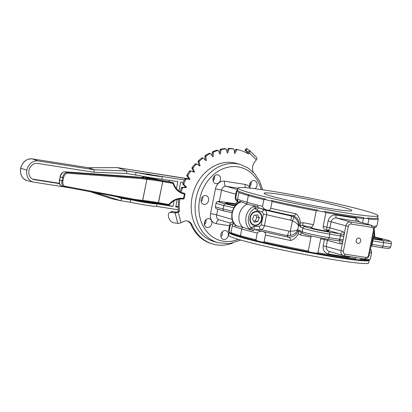 <?xml version="1.0" encoding="UTF-8"?>
<svg xmlns="http://www.w3.org/2000/svg" width="412" height="412" viewBox="0 0 412 412"><rect width="100%" height="100%" fill="white"/><g stroke="black" fill="none" stroke-linecap="round" stroke-linejoin="round"><path stroke-width="0.62" d="M261.816 219.4A7.231 5.964 106 0 0 257.912 211.521A7.231 5.964 106 0 0 250.007 217.541A7.231 5.964 106 0 0 253.916 225.421A7.231 5.964 106 0 0 261.816 219.4M325.907 212.618A72.301 4.161 -168.8 0 0 363.389 218.52L363.657 217.562A71.394 4.11 -168.8 0 1 324.584 211.407L325.907 212.618L323.163 226.487A72.301 4.161 11.2 0 0 326.881 227.151A2.709 0.881 -79.9 0 0 327.185 230.123A75.01 4.316 -168.8 0 1 325.346 229.793C324.028 229.376 323.296 228.274 323.163 226.487M316.215 210.82L317.575 210.105A71.394 4.11 -168.8 0 1 271.559 200.474L272.069 201.576A72.301 4.161 -168.8 0 0 316.215 210.82L313.465 224.689C312.739 226.312 311.977 227.141 311.189 227.167A8.585 0.494 11.2 0 0 310.684 227.233A8.585 0.494 11.2 0 0 310.844 227.367L312.172 228.037A8.585 0.494 11.2 0 0 321.206 230.22A8.585 0.494 11.2 0 0 328.858 231.235A8.585 0.494 11.2 0 0 328.699 231.101L327.37 230.437A8.585 0.494 11.2 0 0 325.346 229.793M342.563 231.446A2.709 2.235 -74 0 1 339.823 233.753L327.185 230.123A2.709 2.235 -74 0 0 329.924 227.815L326.881 227.151L328.107 220.956C329.368 216.758 332.015 214.776 336.043 215.018A2.709 1.128 -80.3 0 0 336.594 218.03C333.88 217.763 332.067 218.963 331.155 221.62L329.924 227.815L342.563 231.446A4.517 2.544 99 0 1 344.236 234.14L342.609 242.344A4.517 2.544 99 0 1 340.106 243.837L324.424 239.542A72.301 4.161 -168.8 0 1 320.706 238.878L321.128 237.997M320.706 238.878L317.961 252.747L316.287 253.303A8.585 0.494 11.2 0 0 309.592 252.051A8.585 0.494 11.2 0 0 309.278 252.005A71.394 4.11 -168.8 0 1 263.263 242.369A8.585 0.494 11.2 0 0 257.325 240.963L255.919 239.758L257.243 233.058C259.776 229.742 266.492 231.338 265.452 235.01L264.123 241.705L263.263 242.369M377.521 217.593A71.394 4.11 -168.8 0 1 367.638 217.989L368.894 219.117L367.864 224.303M372.886 237.116A8.585 0.494 -168.8 0 1 373.226 237.194L378.932 238.553A8.585 0.494 -168.8 0 1 382.666 239.712A8.585 0.494 -168.8 0 1 372.664 238.229M361.118 258.375L360.948 259.246L359.341 259.89A8.585 0.494 11.2 0 0 359.017 259.838A8.585 0.494 11.2 0 0 355.36 259.457A71.394 4.11 -168.8 0 1 316.287 253.303M360.644 241.082A2.709 2.235 106 0 0 359.176 238.126A2.709 2.235 106 0 0 356.215 240.381A2.709 2.235 106 0 0 357.678 243.338A2.709 2.235 106 0 0 360.644 241.082M348.464 256.382A2.709 1.88 -82 0 0 348.248 257.098A72.301 4.161 -168.8 0 1 338.855 255.687A72.301 4.161 -168.8 0 1 328.328 253.957C324.471 252.824 322.761 250.084 323.199 245.737L324.424 239.542A2.709 0.881 -79.9 0 1 324.661 238.641M293.859 217.088A4.517 0.747 -58.9 0 1 292.371 220.786L290.965 220.214A4.517 0.994 101.9 0 0 290.949 215.878L293.859 217.088C297.155 219.447 298.715 222.459 298.535 226.131C298.041 224.133 295.986 222.351 292.371 220.786L290.316 231.168A4.517 0.917 -97.5 0 1 290.202 235.551L287.056 235.551A4.517 0.994 101.9 0 0 288.802 231.122L290.316 231.168C294.235 231.209 296.758 230.607 297.897 229.366C296.707 232.595 294.142 234.655 290.202 235.551M309.278 252.005L308.269 250.949A72.301 4.161 -168.8 0 1 264.123 241.705M272.069 201.576L270.741 208.276C270.354 211.825 263.634 210.228 262.537 206.33L263.865 199.629L265.622 199.063A71.394 4.11 -168.8 0 1 249.25 194.799L248.338 195.566L249.25 194.799A71.394 4.11 11.2 0 1 239.619 191.595L238.914 192.466L237.59 199.161L237.884 201.535L235.679 198.208L237.008 191.508L238.234 190.9A71.394 4.11 11.2 0 1 237.683 189.906M355.36 259.457L355.443 258.648A72.301 4.161 -168.8 0 1 317.961 252.747M355.396 258.854L355.669 257.515M362.545 222.779L363.43 218.272M377.619 217.732L378.231 218.648A72.301 4.161 -168.8 0 1 378.304 218.911A72.301 4.161 -168.8 0 1 368.894 219.117M372.515 238.981A1.808 1.015 99 0 1 372.963 239.944L371.897 245.351A2.709 1.308 31 0 0 371.258 245.325M350.519 256.702L348.248 257.098M329.765 251.639A2.709 1.128 -80.3 0 0 328.328 253.957M327.499 239.115A2.709 2.235 106 0 1 327.473 240.206L326.247 246.402C326.072 249.203 327.298 250.96 329.935 251.66M372.963 239.944A2.709 1.045 -7.6 0 1 372.355 239.789M370.481 249.255L371.186 250.022L371.686 252.34L370.357 259.04A72.301 4.161 -168.8 0 1 370.192 259.251L369.137 259.957A71.394 4.11 -168.8 0 1 359.341 259.89M370.192 259.251A72.301 4.161 -168.8 0 1 360.948 259.246M373.931 227.537L374.709 226.178L374.003 227.718M371.48 225.343L357.559 221.347L371.109 225.261A4.517 3.729 -74 0 1 371.48 225.343C372.814 226.389 374.173 225.477 374.22 230.385L373.427 230.318A2.709 2.235 106 0 0 371.737 227.311A1.808 1.015 -81 0 0 371.109 225.261L350.442 222.006A1.808 1.015 -81 0 1 351.076 224.056A2.709 2.235 106 0 0 348.336 226.363L345.874 225.848A4.517 3.729 -74 0 1 350.442 222.006L336.594 218.03A75.01 4.316 -168.8 0 0 357.261 221.285A2.709 1.88 -82 0 1 355.958 218.154L359.403 221.872M328.107 220.956L345.874 225.848L344.236 234.14A2.709 1.045 -7.6 0 1 340.492 234.83A1.808 1.015 -81 0 0 339.823 233.753L329.157 232.074A1.808 1.015 -81 0 1 329.785 234.124L329.085 237.662L339.792 239.351L340.492 234.83M348.336 226.363L343.428 251.145L340.966 250.63L342.609 242.344A2.709 1.308 31 0 0 339.421 240.232L339.792 239.351L343.237 240.057M310.972 235.87L311.014 237.08A72.301 4.161 -168.8 0 1 300.693 235.077L298.247 233.676C296.728 237.029 294.214 239.31 290.702 240.51C290.584 238.605 289.734 237.467 288.158 237.111L287.056 235.551A63.525 3.656 -168.8 0 1 260.765 229.561A2.709 1.488 89.6 0 1 259.565 226.476L261.229 224.931L263.392 214.024L262.423 212.062L257.155 210.3L254.894 208.431A1.808 0.814 -116.8 0 0 253.437 206.52L255.043 205.938L257.629 206.35C257.732 207.406 257.15 208.065 255.873 208.333L254.894 208.431A11.479 9.466 106 0 0 251.104 227.589L251.979 228.001C253.061 228.727 253.339 229.623 252.814 230.674L250.331 229.762L249.049 228.691A13.287 10.959 -74 0 1 253.437 206.52M311.189 227.167A75.01 4.316 -168.8 0 1 302.568 225.488C301.435 225.292 300.667 225.735 300.26 226.827L300.307 224.988L298.535 226.131L297.897 229.366L298.937 231.915L298.247 233.676M298.937 231.915L299.56 230.365L300.652 232.389L303.134 233.63A1.808 1.766 -63.4 0 1 302.202 231.693A17.85 1.03 11.2 0 0 329.085 237.662A1.808 1.015 -81 0 1 327.823 239.166C318.481 237.76 303.752 234.351 303.134 233.63M300.693 235.077L301.157 232.641M343.938 236.514L329.785 234.124A17.85 1.03 -168.8 0 1 302.908 228.15A1.808 1.766 -63.4 0 1 304.993 226.703L302.568 225.488L303.15 222.686A72.301 4.161 11.2 0 0 313.465 224.689M311.014 237.08L308.269 250.949M298.35 229.989A9.038 8.688 -36.1 0 1 288.158 237.111A69.973 4.027 -168.8 0 1 255.152 229.608A2.709 1.488 89.5 0 1 253.941 226.523L259.565 226.476M299.133 226.034A9.038 8.822 80.9 0 0 292.412 215.636C293.972 216.063 295.167 215.445 295.991 213.777C298.777 216.269 300.23 219.354 300.353 223.036L300.307 224.988M300.353 223.036L303.15 222.686M257.629 206.35L259.4 208.132L264.659 209.888A2.709 1.535 -71.6 0 0 262.423 212.062M290.965 220.214A59.647 3.435 -168.8 0 1 266.59 214.662C266.93 212.237 266.286 210.645 264.659 209.888A63.525 3.656 -168.8 0 0 290.949 215.878L292.412 215.636A69.973 4.027 -168.8 0 1 259.4 208.132A2.709 1.535 -71.5 0 0 257.155 210.3M263.392 214.024L266.59 214.662L264.427 225.575C263.819 227.96 262.599 229.288 260.765 229.561L255.152 229.608L252.814 230.674M251.979 228.001A1.808 0.51 123.9 0 1 250.331 229.762L242.714 227.244L234.752 225.488L235.381 224.937M249.049 228.691A1.808 0.922 136.3 0 0 251.104 227.589L253.941 226.523M255.873 208.333A1.808 0.433 -103.2 0 0 255.043 205.938L247.272 204.218A13.287 10.959 106 0 0 239.197 214.817A13.287 10.959 106 0 0 242.714 227.244A2.709 2.235 -74 0 0 241.715 228.995A2.709 2.235 -74 0 1 242.714 227.244A13.287 10.959 106 0 1 239.197 214.817A13.287 10.959 106 0 1 247.272 204.218A2.709 2.235 -74 0 1 247.009 202.266L248.338 195.566A72.301 4.161 -168.8 0 0 263.865 199.629M257.325 240.963A71.394 4.11 -168.8 0 1 240.953 236.694L240.392 235.695L241.715 228.995L240.392 235.695A72.301 4.161 -168.8 0 0 255.919 239.758M235.293 224.741L236.313 225.735A1.808 1.354 -47.5 0 1 236.009 225.544A1.808 1.354 -47.5 0 0 236.009 225.544L235.056 224.602A1.808 0.922 136.3 0 0 235.293 224.741A13.287 10.959 106 0 1 232.322 212.839A13.287 10.959 106 0 1 239.686 202.57A1.808 0.814 -116.8 0 0 239.341 202.586L239.341 202.586C231.632 206.124 229.098 218.834 235.056 224.602M236.529 163.41A40.67 33.542 106 0 0 192.09 197.266A40.67 33.542 106 0 0 214.075 241.587L218.005 242.714A40.67 33.542 -74 0 1 196.019 198.399A40.67 33.542 -74 0 1 240.459 164.537L236.529 163.41M222.331 231.714A4.517 3.729 -74 0 1 222.367 233.918A4.517 3.729 -74 0 1 220.914 236.648M228.263 235.613A4.517 3.729 -74 0 1 223.325 239.372A4.517 3.729 -74 0 1 220.883 234.449A4.517 3.729 -74 0 1 225.817 230.684A4.517 3.729 -74 0 1 228.263 235.613M251.068 181.707A4.517 3.729 -74 0 1 251.104 183.912A4.517 3.729 -74 0 1 249.651 186.646M250.357 188.171A4.517 3.729 -74 0 1 249.62 184.442A4.517 3.729 -74 0 1 254.554 180.683A4.517 3.729 -74 0 1 257 185.606A4.517 3.729 -74 0 1 255.08 188.737M205.861 219.766A4.517 3.729 -74 0 1 205.897 221.965A4.517 3.729 -74 0 1 204.445 224.7M211.794 223.659A4.517 3.729 -74 0 1 206.855 227.424A4.517 3.729 -74 0 1 204.414 222.495A4.517 3.729 -74 0 1 209.347 218.736A4.517 3.729 -74 0 1 211.794 223.659M202.632 196.668A4.517 3.729 -74 0 1 202.668 198.872A4.517 3.729 -74 0 1 201.216 201.602M208.565 200.562A4.517 3.729 -74 0 1 203.626 204.326A4.517 3.729 -74 0 1 201.185 199.403A4.517 3.729 -74 0 1 206.118 195.638A4.517 3.729 -74 0 1 208.565 200.562M214.539 175.955A4.517 3.729 -74 0 1 214.57 178.159A4.517 3.729 -74 0 1 213.117 180.894A4.511 3.718 106 0 0 213.122 180.889M220.466 179.853A4.517 3.729 -74 0 1 215.528 183.613A4.517 3.729 -74 0 1 213.086 178.69A4.517 3.729 -74 0 1 218.025 174.925A4.517 3.729 -74 0 1 220.466 179.853M235.422 205.686A8.585 0.494 -168.8 0 1 234.995 205.588L229.288 204.228A8.585 0.494 -168.8 0 1 225.555 203.07A8.585 0.494 -168.8 0 1 229.309 203.399A8.585 0.494 -168.8 0 1 236.344 204.723M237.709 203.585L237.817 201.54M237.544 189.999L236.622 190.612A72.301 4.161 11.2 0 0 236.457 190.823A72.301 4.161 11.2 0 0 237.008 191.508M231.22 233.207A8.585 0.494 11.2 0 0 229.937 232.801L229.062 231.637L230.385 224.937L233.553 223.417L232.296 225.894L230.972 232.595L231.323 233.491A71.394 4.11 11.2 0 0 240.953 236.694L240.392 235.695A72.301 4.161 11.2 0 1 230.972 232.595M233.037 221.656L231.183 222.3L229.839 224.252L228.511 230.952A72.301 4.161 11.2 0 0 228.583 231.209A72.301 4.161 11.2 0 0 229.062 231.637M228.583 231.209L229.293 232.27A71.394 4.11 11.2 0 0 229.937 232.801M240.042 202.235L239.568 201.164L247.272 204.218A2.709 2.235 -74 0 1 247.009 202.266L248.338 195.566A72.301 4.161 11.2 0 1 238.914 192.466M234.752 225.488L235.293 224.844M240.139 202.441L239.568 201.164M239.686 202.57L241.03 201.916A1.808 1.277 -115.9 0 0 240.526 201.998A1.808 1.277 -115.9 0 0 240.515 202.004L239.341 202.586M283.647 194.938A44.738 2.575 -168.8 0 1 328.91 203.744A44.738 2.575 -168.8 0 1 351.848 210.609A44.738 2.575 -168.8 0 1 332.283 208.905A44.738 2.575 -168.8 0 1 287.02 200.093A44.738 2.575 -168.8 0 1 264.082 193.228A44.738 2.575 -168.8 0 1 283.647 194.938M369.049 260.008A71.394 4.11 -168.8 0 1 369.178 260.343L368.652 262.995A71.394 4.11 -168.8 0 1 337.423 260.276A71.394 4.11 -168.8 0 1 265.194 246.216A71.394 4.11 -168.8 0 1 228.583 235.262L229.108 232.605A71.394 4.11 -168.8 0 1 229.355 232.347M369.178 260.343A71.394 4.11 -168.8 0 1 337.953 257.618A71.394 4.11 -168.8 0 1 265.719 243.559A71.394 4.11 -168.8 0 1 229.108 232.605M325.485 212.185A71.394 4.11 -168.8 0 1 316.648 210.542M271.93 201.18A71.394 4.11 -168.8 0 1 264.473 199.403M239.248 192.074A71.394 4.11 -168.8 0 1 237.662 191.173M346.775 213.066A71.394 4.11 -168.8 0 1 274.541 199.006A71.394 4.11 -168.8 0 1 237.93 188.052A71.394 4.11 -168.8 0 1 269.16 190.771A71.394 4.11 -168.8 0 1 341.388 204.831A71.394 4.11 -168.8 0 1 378 215.785A71.394 4.11 -168.8 0 1 346.775 213.066M368.426 218.669A71.394 4.11 -168.8 0 1 363.456 218.144M257.788 211.485A7.231 5.964 -74 0 1 260.786 213.962M259.323 217.881L257.49 214.734L254.08 215.322L252.505 219.055L254.338 222.202L257.747 221.615L259.323 217.881L256.867 217.175L255.631 215.054M253.74 221.177L255.296 220.909L256.867 217.175M255.296 220.909L257.747 221.615M228.567 148.438L229.592 148.737A0.716 0.592 106 0 0 228.979 149.226L227.954 148.933A0.716 0.592 -74 0 1 228.567 148.438A54.291 44.774 -74 0 1 232.625 148.67A0.716 0.592 -74 0 1 232.785 148.717M220.626 149.232L221.651 149.525A0.716 0.592 106 0 0 221.105 150.128L220.085 149.834A0.716 0.592 -74 0 1 220.626 149.232A54.291 44.774 -74 0 1 224.731 148.619A0.716 0.592 -74 0 1 224.916 148.639L225.936 148.933A0.716 0.592 106 0 0 225.75 148.912L224.731 148.619M219.853 153.923L220.317 154.052L219.957 154.145L218.458 150.792A0.716 0.592 106 0 0 217.824 150.488L216.805 150.195A0.716 0.592 -74 0 1 217.093 150.189L218.118 150.483M212.783 151.626L213.802 151.92A0.716 0.592 106 0 0 213.349 152.615L212.324 152.322A0.716 0.592 -74 0 1 212.783 151.626A54.291 44.774 -74 0 1 216.805 150.195M212.566 156.411L213.138 156.575L212.788 156.735L210.795 153.805A0.716 0.592 106 0 0 210.115 153.635L209.09 153.341A0.716 0.592 -74 0 1 209.481 153.295L210.506 153.588M205.537 160.263L206.314 160.484L205.99 160.711L203.554 158.29A0.716 0.592 106 0 0 202.848 158.265L201.823 157.971A0.716 0.592 -74 0 1 202.313 157.868L203.332 158.162M199.037 165.48L198.079 161.71A0.716 0.592 -74 0 1 198.321 160.896L199.346 161.19A54.291 44.774 -74 0 1 201.071 159.686A54.291 44.774 -74 0 1 202.848 158.265M198.321 160.896A54.291 44.774 -74 0 1 200.047 159.393A54.291 44.774 -74 0 1 201.823 157.971M199.032 165.377L200.052 165.67L199.763 165.954L196.957 164.11A0.716 0.592 106 0 0 196.246 164.233L195.226 163.94A0.716 0.592 -74 0 1 195.937 163.816M193.449 171.974L193.522 171.675L194.546 171.969L194.294 172.304L191.209 171.098A0.716 0.592 106 0 0 190.514 171.361L189.494 171.068A0.716 0.592 -74 0 1 190.184 170.805L191.122 171.073M185.462 178.741L186.482 179.035A0.716 0.592 106 0 0 185.827 179.431L184.803 179.138A0.716 0.592 -74 0 1 185.462 178.741L188.732 179.272L188.933 178.896L186.935 175.965A0.716 0.592 -74 0 1 186.935 175.131A54.291 44.774 -74 0 1 189.494 171.068M181.898 187.383L182.918 187.676A0.716 0.592 106 0 0 182.32 188.202L181.295 187.903A0.716 0.592 -74 0 1 181.898 187.383L185.256 187.228L185.4 186.821L182.964 184.396A0.716 0.592 -74 0 1 182.84 183.592A54.291 44.774 -74 0 1 184.803 179.138M236.364 149.278L237.389 149.571A0.716 0.592 106 0 0 236.72 149.942L235.7 149.649A0.716 0.592 -74 0 1 236.364 149.278A54.291 44.774 -74 0 1 238.775 149.886L239.794 150.179A54.291 44.774 -74 0 1 248.549 153.97L249.353 152.888A2.549 1.313 134.8 0 0 249.765 150.684A2.549 1.313 134.8 0 0 249.662 150.596L247.076 148.876L245.825 150.277A5.737 0.5 -138.2 0 0 245.037 149.917A5.737 0.5 -138.2 0 0 246.51 151.77A5.737 0.5 -138.2 0 0 247.921 153.146M234.5 153.346L234.855 153.449L236.72 149.942M234.382 152.126L235.7 149.649M237.389 149.571A54.291 44.774 -74 0 1 239.794 150.179M247.684 153.465L248.328 152.595A0.664 0.345 134.8 0 0 248.436 152.018A0.664 0.345 134.8 0 0 248.41 151.997L245.825 150.277M253.385 172.324A8.611 7.102 -74 0 1 254.492 162.302L256.331 159.825A2.549 1.313 -45.2 0 0 256.743 157.621A2.549 1.313 -45.2 0 0 256.635 157.533M245.037 149.917L246.288 148.521A5.737 0.5 41.8 0 1 247.076 148.876M232.399 243.137A43.384 35.782 -74 0 1 212.834 244.058A43.384 35.782 -74 0 1 192.059 224.942L191.034 224.648A8.611 7.102 106 0 0 187.419 221.023M212.834 244.058L211.809 243.765A43.384 35.782 -74 0 1 191.034 224.648M169.6 212.582L170.918 211.84A5.737 3.42 60.5 0 1 172.386 211.588L171.068 212.329A5.737 3.42 -119.5 0 0 169.6 212.582A5.737 3.42 -119.5 0 0 168.446 216.588A5.737 3.42 -119.5 0 0 173.787 222.82L177.804 223.35A2.549 0.839 -14.5 0 0 180.966 222.738L183.52 221.553A8.611 7.102 -74 0 1 187.934 221.146A8.611 7.102 -74 0 1 192.059 224.942M180.966 222.738L178.247 212.247A2.549 0.839 165.5 0 1 175.085 212.86L171.068 212.329M172.386 211.588L176.398 212.113L178.339 211.433A54.291 44.774 -74 0 1 178.782 199.099M178.247 212.247L179.364 211.727L178.339 211.433M179.364 211.727A54.291 44.774 -74 0 1 179.869 198.955M181.162 192.291A54.291 44.774 -74 0 1 182.32 188.202M180.193 191.771A54.291 44.774 -74 0 1 181.295 187.903M182.918 187.676L186.281 187.522L185.256 187.228M185.4 186.821L186.425 187.115L183.989 184.689L182.964 184.396M182.84 183.592L183.86 183.886A0.716 0.592 106 0 0 183.989 184.689M183.86 183.886A54.291 44.774 -74 0 1 185.827 179.431M186.482 179.035L188.732 179.272M142.32 176.202L126.391 173.447L126.886 170.954L117.477 167.627L189.958 179.189L187.96 176.259L186.935 175.965M186.935 175.131L187.954 175.424A0.716 0.592 106 0 0 187.96 176.259M187.954 175.424A54.291 44.774 -74 0 1 190.514 171.361M194.546 171.969L193.048 168.616L192.023 168.323A0.716 0.592 -74 0 1 192.147 167.488A54.291 44.774 -74 0 1 195.226 163.94M193.522 171.675L192.023 168.323M192.147 167.488L193.171 167.782A0.716 0.592 106 0 0 193.048 168.616M193.171 167.782A54.291 44.774 -74 0 1 196.246 164.233M200.052 165.67L199.104 162.004L198.079 161.71M199.346 161.19A0.716 0.592 106 0 0 199.104 162.004M206.314 160.484L205.938 156.612L204.918 156.318A0.716 0.592 -74 0 1 205.269 155.556A54.291 44.774 -74 0 1 209.09 153.341M205.274 160L204.918 156.318M205.269 155.556L206.294 155.849A54.291 44.774 -74 0 1 210.115 153.635M213.138 156.575L213.349 152.615M212.139 155.782L212.324 152.322M213.802 151.92A54.291 44.774 -74 0 1 217.824 150.488M220.317 154.052L221.105 150.128M219.447 153.001L220.085 149.834M221.651 149.525A54.291 44.774 -74 0 1 225.75 148.912M227.233 152.888L227.63 153.001L227.27 153.017L226.317 149.35A0.716 0.592 106 0 0 225.936 148.933M227.63 153.001L228.979 149.226M226.945 151.765L227.954 148.933M234.855 153.449L234.505 153.393L234.129 149.52A0.716 0.592 106 0 0 233.65 148.964L232.625 148.67M204.872 221.136A4.511 3.718 -74 0 1 204.342 222.928M204.414 224.555A4.511 3.718 106 0 0 205.825 219.797M213.735 176.98A4.511 3.718 -74 0 1 212.989 179.488M250.238 182.789A4.511 3.718 -74 0 1 249.518 185.374M229.592 148.737A54.291 44.774 -74 0 1 233.65 148.964M206.294 155.849A0.716 0.592 106 0 0 205.938 156.612M189.958 179.189L189.757 179.565M186.425 187.115L186.281 187.522M68.696 187.651L33.815 182.155A11.078 9.136 -74 0 1 33.357 182.068A11.078 9.136 -74 0 1 26.873 170.11A11.078 9.136 -74 0 1 38.022 160.912L94.286 169.775L126.886 170.954L162.374 176.542A23.767 1.37 -168.8 0 1 136.13 172.407L135.641 174.884M59.519 183.654L34.304 179.678A8.549 7.05 -74 0 1 33.949 179.611A8.549 7.05 -74 0 1 28.938 170.434A8.549 7.05 -74 0 1 37.533 163.389L93.792 172.252L94.286 169.775L88.503 167.73L32.26 158.872A11.454 9.445 106 0 0 20.734 168.384A11.454 9.445 106 0 0 27.434 180.755C22.166 178.973 19.884 174.832 20.6 168.333C22.536 161.777 26.409 158.62 32.218 158.862L32.218 158.862A0.716 0.402 99 0 1 32.26 158.872L38.022 160.912M145.647 202.297L156.957 203.899L156.467 206.371A23.767 1.37 -168.8 0 1 130.223 202.24L130.712 199.763L155.648 203.873A23.767 1.37 -168.8 0 1 134.77 200.582M143.149 201.633L141.29 201.375L144.767 202.158M159.377 178.89L160.572 178.983A23.767 1.37 -168.8 0 1 139.694 175.697L139.678 175.785M151.358 174.806C150.462 174.343 144.746 173.442 147.141 174.142L146.729 173.926M144.55 201.885L145.946 202.163M130.223 202.24L120.979 200.783L121.473 198.285L115.947 196.539M156.467 206.371L178.257 209.801M126.391 173.447L93.792 172.252M34.304 179.678L33.599 179.524M111.374 198.656L90.197 191.693L111.374 198.656L120.979 200.783L95.203 192.636M121.473 198.285L130.712 199.763M164.362 204.393L172.932 206.412L156.957 203.899M164.342 204.512L144.643 201.406M143.237 201.185L142.109 201.01M127.339 198.682L118.151 197.235M144.782 202.065L134.786 200.495M59.426 183.319L32.497 179.081M169.162 180.162L168.853 181.723M172.932 206.412L174.044 200.783M176.454 188.608L177.855 181.532L160.556 179.076M161.885 179.019L162.374 176.542L184.385 180.008M178.901 190.916L180.667 181.975L183.33 182.392M178.226 206.695L175.847 206.324M178.221 207.246L175.744 206.855L177.206 199.465M88.42 167.715L117.518 167.638L188.928 178.885M20.914 168.364L26.873 170.11M142.078 200.999A36.369 2.096 11.2 0 1 158.074 203.281A0.716 0.309 -80.4 0 0 158.095 203.286L168.554 205.14A0.716 0.675 -69.5 0 0 169.193 204.872A15.893 14.971 110.5 0 1 183.299 199.027L184.478 194.181L184.411 193.398L183.397 193.022M143.932 177.907L143.773 177.881A0.716 0.541 -82.6 0 1 143.819 177.891L136.573 176.954A0.716 0.541 -82.6 0 0 136.506 176.944M134.518 200.026L141.955 200.989A0.716 0.541 -82.6 0 0 142.001 200.999A0.716 0.628 -84.8 0 0 142.027 200.999L158.095 203.286A0.716 0.309 -80.4 0 0 158.507 202.673L162.683 181.599A0.716 0.309 -80.4 0 0 162.524 180.801L172.988 182.655A0.716 0.675 -69.5 0 1 173.504 183.124A15.893 14.971 110.5 0 0 182.356 192.801A15.893 14.971 110.5 0 0 184.411 193.398A0.716 0.675 -69.5 0 1 184.921 194.212L184.957 194.237A0.716 0.716 0 0 0 184.504 193.424L183.515 193.053A0.716 0.675 -69.5 0 1 183.603 193.094M134.472 200.021A0.716 0.541 -82.6 0 0 134.492 200.026L142.001 200.999A0.716 0.541 -82.6 0 0 142.619 200.417L146.878 179.354A0.716 0.628 -84.8 0 0 146.404 178.509A36.369 2.096 -168.8 0 1 162.524 180.801M134.492 200.026A0.716 0.541 -82.6 0 0 135.115 199.444L142.707 200.428L146.878 179.354A35.653 2.055 11.2 0 1 162.683 181.599L162.663 180.827M142.027 200.999A0.716 0.628 -84.8 0 0 142.707 200.428A35.653 2.055 -168.8 0 1 158.507 202.673L168.905 204.517A16.609 15.651 -69.5 0 1 183.639 198.409L184.082 198.44M158.213 203.307L168.554 205.14L168.905 204.517L169.239 204.877L168.843 204.743M158.229 203.307L162.75 181.61L173.076 183.438L172.988 182.655L172 182.284A0.716 0.675 -69.5 0 1 172.216 182.367M136.557 176.954L64.957 171.804L67.28 172.386L138.88 177.536L136.557 176.954A0.716 0.541 -85.9 0 0 136.413 176.944M138.88 177.536A0.716 0.541 94.1 0 1 139.287 178.37A0.716 0.541 -82.6 0 0 138.895 177.536L146.404 178.509A0.716 0.541 -82.6 0 1 146.796 179.344L139.287 178.37L67.686 173.225A5.021 3.27 104 0 0 63.582 177.732L62.943 180.956A5.021 3.27 104 0 0 65.101 186.275L135.115 199.444A0.716 0.546 100.7 0 1 134.43 200.016L64.468 186.852M136.573 176.954L138.895 177.536M169.239 204.877C173.055 200.366 177.747 198.414 183.314 199.032A0.716 0.716 0 0 0 184.118 198.46L184.957 194.237L184.478 194.181A16.609 15.651 -69.5 0 1 173.076 183.438L173.54 183.155L173.112 182.974M183.422 193.027A0.716 0.675 -69.5 0 1 183.515 193.053A0.716 0.716 0 0 0 183.412 193.022L183.417 193.027A15.893 14.971 -69.5 0 1 181.867 192.605L183.412 193.022M160.464 180.24L159.192 179.972A0.716 0.427 -76.3 0 0 159.161 179.967L171.974 182.279A0.716 0.716 0 0 1 172.113 182.315L173.102 182.686M327.37 230.437L327.221 231.204M373.226 237.194L373.009 238.301M378.932 238.553L378.772 239.362M391.4 243.281A17.85 1.03 -168.8 0 1 383.593 242.601L382.892 246.139A17.85 1.03 11.2 0 0 390.7 246.819L391.4 243.281C391.379 242.21 391.173 241.607 390.772 241.473L389.314 240.716L383.072 239.001L372.989 236.606L383.006 238.991A1.808 0.989 -76.6 0 1 383.072 239.001M372.53 238.903L382.959 240.546A1.808 1.015 99 0 1 383.593 242.601L372.154 240.814M382.959 240.546A16.042 0.922 11.2 0 0 383.006 238.991M390.7 246.819C390.262 247.813 389.845 248.287 389.438 248.245C388.295 248.245 390.741 248.946 381.63 247.643L371.13 245.99L381.558 247.627A1.808 1.015 99 0 0 381.63 247.643A1.808 1.015 99 0 0 382.892 246.139L371.454 244.352M371.897 245.351A1.808 1.015 99 0 1 371.135 245.964M343.922 255.661L364.45 258.896A1.808 1.015 -81 0 0 364.517 258.911L343.85 255.656A1.808 1.015 -81 0 1 343.783 255.641A4.517 3.729 -74 0 1 343.412 255.558A4.517 3.729 -74 0 1 340.966 250.63L323.199 245.737M371.737 227.311L351.076 224.056M343.428 251.145A2.709 2.235 106 0 0 345.117 254.153L365.779 257.407A2.709 2.235 106 0 0 368.519 255.1L373.427 230.318M374.22 230.385L369.312 255.167L368.519 255.1M369.312 255.167C368.611 257.752 367.015 258.999 364.517 258.911A1.808 1.015 -81 0 0 365.779 257.407M329.868 251.644L343.85 255.656A1.808 1.015 -81 0 0 345.117 254.153M374.044 236.859A11.479 9.466 106 0 0 373.962 231.673M371.686 252.34A72.301 4.161 -168.8 0 1 369.76 252.896M378.304 218.911L376.98 225.606A72.301 4.161 -168.8 0 1 374.709 226.178M340.106 243.837A2.709 2.235 106 0 0 338.643 240.881A2.709 2.235 106 0 0 338.525 240.855M327.895 239.176L338.417 240.835A1.808 1.015 -81 0 0 338.489 240.85A1.808 1.015 -81 0 0 339.421 240.232M300.26 226.827L302.908 228.15L302.202 231.693L299.56 230.365M303.593 233.784A16.042 0.922 -168.8 0 0 327.751 239.151A1.808 1.015 -81 0 0 327.823 239.166L338.643 240.881M304.993 226.703A16.042 0.922 11.2 0 0 329.157 232.074M336.043 215.018A72.301 4.161 11.2 0 0 355.958 218.154M290.702 240.51A72.301 4.161 -168.8 0 1 265.452 235.01M295.991 213.777A72.301 4.161 -168.8 0 1 270.741 208.276M288.802 231.122A59.647 3.435 -168.8 0 1 264.427 225.575L261.229 224.931M262.537 206.33A72.301 4.161 -168.8 0 1 247.009 202.266A72.301 4.161 11.2 0 1 237.59 199.161M257.243 233.058A72.301 4.161 -168.8 0 1 241.715 228.995A72.301 4.161 11.2 0 1 232.296 225.894M261.198 189.572A37.956 31.307 106 0 0 229.736 166.891A37.956 31.307 106 0 0 199.707 199.171A37.956 31.307 106 0 0 238.301 239.357M236.457 190.823L235.134 197.523A72.301 4.161 11.2 0 0 235.679 198.208M215.419 206.582A17.85 1.03 11.2 0 0 223.17 208.992L223.87 205.454A17.85 1.03 -168.8 0 1 216.12 203.044L215.419 206.582C215.44 207.663 215.651 208.261 216.037 208.379C217.15 208.822 214.4 208.493 223.742 210.862A1.808 0.989 103.4 0 0 223.809 210.872L232.002 212.819L223.742 210.862A1.808 0.989 103.4 0 1 223.17 208.992L232.409 211.186M236.921 204.203L225.256 202.235A1.808 1.015 -81 0 0 225.189 202.22C216.073 200.917 218.52 201.617 217.376 201.617C216.975 201.576 216.552 202.05 216.12 203.044M225.256 202.235A16.042 0.922 11.2 0 0 225.21 203.791A1.808 0.989 103.4 0 0 223.87 205.454L233.882 207.828M229.541 225.771L216.166 223.665A9.038 7.452 -74 0 1 210.537 213.653L215.445 188.871A9.038 7.452 -74 0 1 224.576 181.182L245.243 184.437A9.038 7.452 -74 0 1 250.105 188.14M219.246 219.895A4.517 2.544 -81 0 0 216.166 223.665M245.243 184.437A4.517 2.544 -81 0 0 245.315 187.681M237.904 188.166L226.157 186.312A4.517 3.729 106 0 0 221.589 190.159L219.349 201.483M224.576 181.182A4.517 2.544 -81 0 0 226.157 186.312L237.621 189.602M215.445 188.871A4.517 0.263 -168.8 0 1 221.589 190.159L235.782 194.232M217.809 209.255L216.686 214.94A4.517 3.729 106 0 0 219.127 219.864L230.349 223.088M210.537 213.653A4.517 0.263 -168.8 0 1 216.686 214.94L232.203 219.395M235.767 203.883A4.517 2.544 99 0 1 237.812 201.623M237.729 203.307A2.709 2.235 -74 0 1 235.922 203.914A1.808 1.015 -81 0 0 235.855 203.899A1.808 1.015 -81 0 0 235.782 203.894M229.839 224.252A72.301 4.161 11.2 0 0 230.385 224.937M225.21 203.791L235.056 206.129M233.079 221.744A69.973 4.027 11.2 0 0 233.892 223.155M251.119 222.629A6.777 5.588 -74 0 1 252.855 213.22A6.777 5.588 -74 0 1 260.708 214.312A6.777 5.588 -74 0 1 258.973 223.716A6.777 5.588 -74 0 1 251.119 222.629M256.331 159.825L249.353 152.888M248.462 152.043L249.662 150.596M177.804 223.35L175.085 212.86L176.398 212.113M146.425 177.876L150.627 178.422L146.425 177.876M143.819 177.891L143.937 177.814A0.716 0.592 106.1 0 0 143.618 177.866M136.527 176.949L143.773 177.881A0.716 0.541 -82.6 0 0 143.721 177.881M65.101 186.275A0.716 0.546 100.7 0 1 64.421 186.842A5.737 3.734 -76 0 1 64.277 186.811L61.955 186.229C58.386 184.319 59.452 182.64 59.39 180.101L61.949 180.765L62.588 177.541L60.265 176.959L59.627 180.183A5.737 3.734 104 0 0 61.955 186.229A5.737 3.734 104 0 0 62.094 186.26M134.451 200.021L64.277 186.811A5.737 3.734 -76 0 1 61.949 180.765L62.943 180.956M59.39 180.101L60.265 176.959A5.737 3.734 104 0 1 64.957 171.804A0.716 0.541 -85.9 0 0 64.787 171.799M63.582 177.732L62.588 177.541A5.737 3.734 -76 0 1 67.28 172.386A0.716 0.541 94.1 0 1 67.686 173.225M141.352 177.68L142.464 177.016C144.458 176.959 153.64 178.612 159.192 179.972A0.716 0.427 -76.3 0 1 159.217 179.982M159.161 179.967A10.758 0.618 11.2 0 0 145.549 177.325A10.758 0.618 11.2 0 0 143.937 177.814M374.812 237.039L374.312 229.489M376.98 225.606L375.43 227.682L374.142 228.14M262.676 189.788L259.565 181.059L254.621 173.653L248.122 168.024L240.459 164.537M240.788 240.083L229.438 243.631L218.005 242.714M225.189 202.22L236.426 203.925M235.134 197.523L235.772 200.031L237.302 201.262L239.743 202.385M237.518 190.112L237.93 188.052M377.593 217.85L378 215.785M253.674 225.349C258.906 227.203 264.092 218.906 260.858 214.013L257.665 211.449M256.743 157.621L249.765 150.684M191.168 171.083L190.143 170.789M196.823 164.048L195.798 163.755M233.733 148.979L232.708 148.686M32.218 158.862L88.462 167.72L117.441 167.622M33.357 182.068L27.434 180.755M144.524 202.024L144.669 201.283M143.118 201.777L143.252 201.123M145.627 177.654L151.389 178.798M60.023 176.882C60.822 173.663 62.439 171.969 64.885 171.794L136.485 176.944M182.356 192.801C177.974 191.044 175.033 187.831 173.54 183.155M160.448 180.235L171.984 182.279"/></g></svg>

